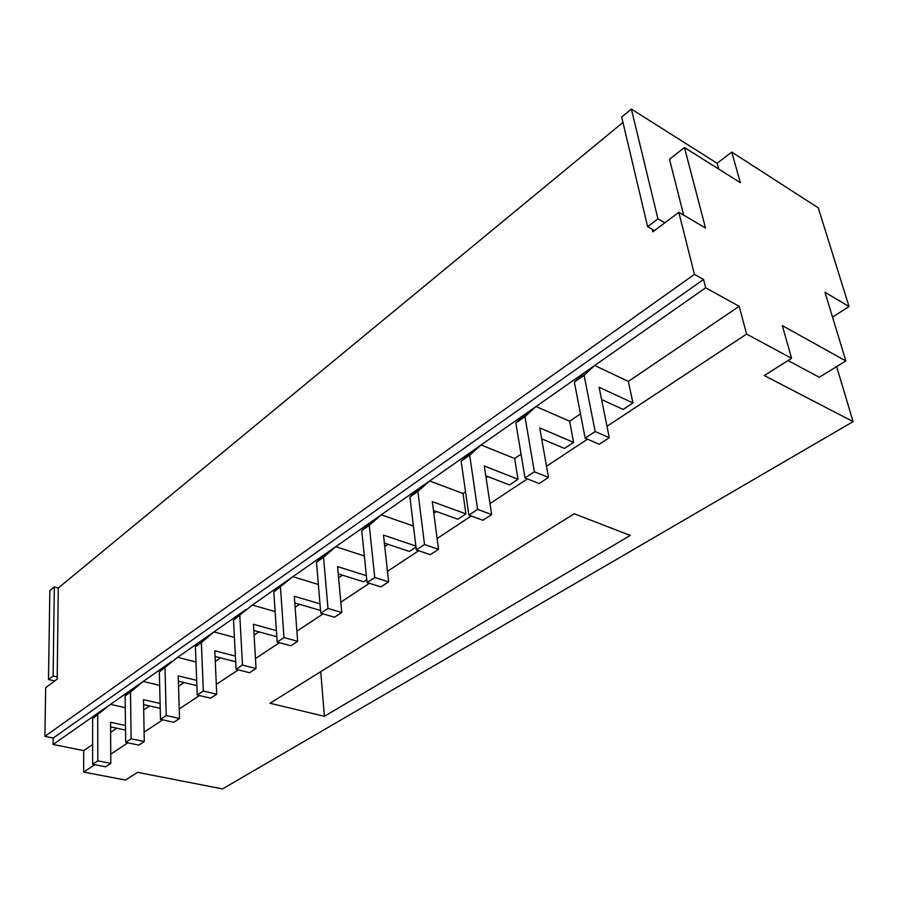 <?xml version="1.0" encoding="UTF-8"?>
<svg xmlns="http://www.w3.org/2000/svg" width="898" height="898" viewBox="0 0 898 898"><rect width="100%" height="100%" fill="white"/><g stroke="black" fill="none" stroke-linecap="round" stroke-linejoin="round"><path stroke-width="1.35" d="M196.684 680.358L178.208 675.868L179.533 718.512L173.763 722.284L160.495 719.343L159.339 671.951L177.624 657.325L159.339 671.951M196 661.949L177.624 657.325L213.96 631.911L201.377 642.598L195.427 646.751L208.01 636.065M179.533 718.512L166.242 715.538L164.985 668.011M178.365 681.167L196.887 685.623M166.242 715.538L160.495 719.343M541.674 438.841L564.46 448.428L573.598 442.366L569.624 421.229L580.478 413.877M485.773 475.738L509.469 484.954L518.034 479.263L514.633 458.508L521.053 454.164M541.887 440.031L542.897 439.358M433.442 510.423L457.868 519.224L465.916 513.88L463.02 493.496L465.534 491.79M486.087 477.859L487.962 476.591M433.824 513.286L436.45 511.501M384.366 543.088L409.342 551.451L415.976 547.039M384.748 546.545L388.048 544.311M338.243 573.878L363.634 581.803L366.777 579.726M338.602 577.829L342.475 575.203M294.791 602.951L320.53 610.438M295.116 607.295L299.505 604.332M254.078 635.122L258.905 631.844M215.273 661.422L220.493 657.875M178.534 686.319L184.101 682.547M143.691 709.936L149.562 705.951M606.992 426.303L746.586 334.078L791.565 358.291L764.288 375.555L853.1 421.611L222.536 788.927L137.596 772.347L125.439 780.048L83.637 772.078L83.694 750.605L92.64 744.543M110.611 732.364L116.751 728.199M83.637 772.078L94.806 764.692M110.757 754.152L127.864 742.848M144.107 732.128L162.706 719.837M179.23 708.915L199.468 695.546M216.295 684.422L238.318 669.874M255.459 658.548L279.446 642.699M296.901 631.171L323.056 613.895M340.825 602.154L369.37 583.296M387.476 571.33L418.659 550.732M437.101 538.542L471.214 516.002M489.994 503.598L527.373 478.903M546.5 466.264L587.516 439.167M746.586 334.078L739.177 306.308L705.682 287.787L703.561 279.48L694.423 274.384L678.809 212.31L705.502 228.025L684.478 147.519L740.367 182.698L731.758 152.099L818.269 207.865L849.037 306.532L825.004 292.277L845.849 360.94L782.349 325.637L791.565 358.291M601.581 399.576L623.178 409.432L632.944 402.944L628.342 381.437L739.177 306.308M159.676 685.354L143.164 681.447L171.989 661.276M569.624 421.229L536.005 406.536L585.025 372.221L574.35 382.099L585.159 438.157L599.269 444.241L609.293 437.696L595.183 431.523L584.093 375.297L574.35 382.099M366.362 575.674L337.569 566.593L341.779 612.492L327.983 608.451L323.549 557.265L316.489 562.204L328.713 551.596L335.751 546.68L323.549 557.265M415.864 546.063L383.491 535.096L388.632 581.882L374.735 577.481L367.058 582.566L361.759 530.572L373.793 520.043L481.092 444.959L469.665 455.219L461.145 461.157L472.64 450.875M367.058 582.566L380.943 586.91L388.632 581.882M628.342 381.437L594.689 365.464L705.682 287.787M125.484 725.483L110.544 722.273L110.824 763.401L97.826 760.842L92.651 764.265L92.629 718.557L105.335 707.927L143.164 681.447L130.479 692.111L125.125 695.849L137.809 685.196M110.577 726.875L125.54 730.063M92.651 764.265L105.627 766.802L110.824 763.401M276.404 630.62L253.438 624.29L256.042 668.516L242.494 665.059L236.073 669.302L233.525 620.148L252.304 605.072L233.525 620.148M253.797 630.452L276.82 636.738M236.073 669.302L249.61 672.725L256.042 668.516M413.428 526.037L381.268 514.823L369.269 525.341L361.759 530.572M275.125 611.572L252.304 605.072L328.713 551.596M242.494 665.059L239.811 615.747M319.98 603.838L294.297 596.261L297.653 641.329L283.981 637.58L277.179 642.092L273.811 592.006L286.193 581.354M277.179 642.092L290.84 645.785L297.653 641.329M536.005 406.536L524.948 416.605L515.845 422.958L526.969 412.856L536.005 406.536M573.598 442.366L539.765 427.942L548.465 477.444L534.366 471.787L524.948 416.605M514.633 458.508L481.092 444.959L526.969 412.856M518.034 479.263L484.291 465.983L491.666 514.565L477.613 509.368L469.665 455.219M630.239 535.433L324.391 716.312L270.029 703.246L574.215 513.768L630.239 535.433M327.983 608.451L320.766 613.222L316.489 562.204M320.766 613.222L334.539 617.229L341.779 612.492M477.613 509.368L468.879 515.149L461.145 461.157M468.879 515.149L482.922 520.279L491.666 514.565M234.412 637.378L213.96 631.911L246.018 609.473M235.388 656.101L214.802 650.781L216.732 694.199L203.307 691L201.377 642.598M318.352 584.463L292.838 576.707L273.811 592.006M465.916 513.88L432.308 501.623L438.493 549.295L424.518 544.525L416.335 549.946L409.892 496.964L421.678 486.536M416.335 549.946L430.31 554.65L438.493 549.295M83.694 750.605L53.094 744.487L53.184 738.033L44.9 736.349L694.423 274.384M54.699 680.942L48.492 679.528L49.85 590.626L54.329 586.922L58.291 587.988L57.191 679.068L45.686 687.711L44.9 736.349M125.271 707.669L110.42 704.369L92.629 718.557M160.113 703.46L143.5 699.665L144.275 741.546L131.13 738.785L130.479 692.111M143.59 704.604L160.237 708.365M97.826 760.842L97.714 714.999M632.944 402.944L599.089 387.251L609.293 437.696M374.735 577.481L369.269 525.341M585.025 372.221L594.689 365.464L584.093 375.297M283.981 637.58L280.468 587.348M364.352 555.974L335.751 546.68L373.793 520.043M463.02 493.496L429.626 480.98L417.873 491.386L409.892 496.964M203.307 691L197.234 695.018L195.427 646.751M215.049 656.483L235.68 661.77M197.234 695.018L210.637 698.184L216.732 694.199M534.366 471.787L525.027 477.972L515.845 422.958M525.027 477.972L539.114 483.551L548.465 477.444M424.518 544.525L417.873 491.386M131.13 738.785L125.686 742.399L125.125 695.849M125.686 742.399L138.808 745.115L144.275 741.546M53.094 744.487L105.335 707.927M53.184 738.033L703.561 279.48M595.183 431.523L585.159 438.157M324.391 716.312L320.721 671.67M853.1 421.611L836.633 366.609M845.849 360.94L819.279 377.272L788.029 360.525M832.536 317.095L849.037 306.532M58.291 587.988L622.954 122.409M718.681 169.048L717.098 163.268L631.373 109.073L621.685 117.088L647.626 226.655L652.161 229.237L652.779 231.852L678.809 212.31M717.098 163.268L731.758 152.099M683.659 215.161L669.493 159.26L684.478 147.519M54.329 586.922L53.117 676.037L57.214 676.98M631.373 109.073L657.931 218.865L664.801 222.827M657.931 218.865L647.626 226.655M48.492 679.528L53.117 676.037M652.161 229.237L654.485 230.562"/></g></svg>
